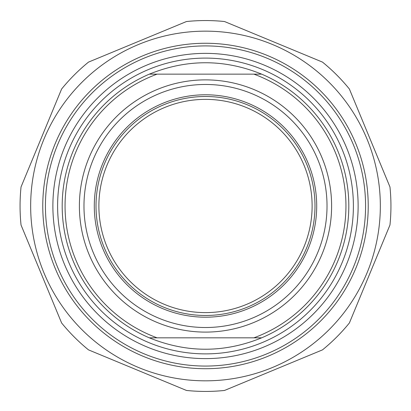 <?xml version="1.0" encoding="UTF-8"?>
<svg xmlns="http://www.w3.org/2000/svg" width="411" height="411" viewBox="0 0 411 411"><rect width="100%" height="100%" fill="white"/><g stroke="black" fill="none" stroke-linecap="round" stroke-linejoin="round"><path stroke-width="0.62" d="M205.5 20.55A185.438 185.438 0 0 0 186.471 21.531L88.519 62.102A185.438 185.438 0 0 0 61.614 89.012L21.038 186.964A185.438 185.438 0 0 0 21.038 225.017L61.614 322.969A185.438 185.438 0 0 0 88.519 349.879L186.471 390.45A185.438 185.438 0 0 0 224.529 390.45L322.481 349.879A185.438 185.438 0 0 0 349.386 322.969L389.962 225.017A185.438 185.438 0 0 0 389.962 186.964L349.386 89.012A185.438 185.438 0 0 0 322.481 62.102L224.529 21.531A185.438 185.438 0 0 0 205.5 20.55M205.5 31.154A174.834 174.834 0 0 0 54.088 293.408A174.834 174.834 0 0 0 356.912 293.408A174.834 174.834 0 0 0 205.5 31.154M42.77 205.988A162.73 162.73 0 0 0 286.863 346.915A162.73 162.73 0 0 0 286.863 65.061A162.73 162.73 0 0 0 42.77 205.988M149.337 74.144C186.779 58.958 224.221 58.958 261.663 74.144L149.337 74.144A143.305 143.305 0 0 0 149.337 337.832L261.663 337.832C224.221 353.023 186.779 353.023 149.337 337.832M261.663 337.832A143.305 143.305 0 0 0 261.663 74.144M253.885 74.144A140.439 140.439 0 0 1 253.885 337.832M312.119 205.988A106.619 106.619 0 0 1 205.5 312.612A106.619 106.619 0 0 1 98.881 205.988A106.619 106.619 0 0 1 205.5 99.37A106.619 106.619 0 0 1 312.119 205.988M96.015 205.988A109.485 109.485 0 0 0 260.245 300.806A109.485 109.485 0 0 0 260.245 111.17A109.485 109.485 0 0 0 96.015 205.988M316.706 205.988A111.206 111.206 0 0 1 149.897 302.296A111.206 111.206 0 0 1 149.897 109.68A111.206 111.206 0 0 1 316.706 205.988M157.115 337.832A140.439 140.439 0 0 1 157.115 74.144M52.88 205.988A152.62 152.62 0 0 1 281.812 73.816A152.62 152.62 0 0 1 281.812 338.166A152.62 152.62 0 0 1 52.88 205.988M327.022 205.988A121.522 121.522 0 0 1 144.739 311.235A121.522 121.522 0 0 1 144.739 100.746A121.522 121.522 0 0 1 327.022 205.988M45.426 205.988A160.074 160.074 0 0 0 205.5 366.062A160.074 160.074 0 0 0 365.574 205.988A160.074 160.074 0 0 0 205.5 45.914A160.074 160.074 0 0 0 45.426 205.988M205.5 79.878A126.11 126.11 0 0 0 96.287 269.046A126.11 126.11 0 0 0 314.713 269.046A126.11 126.11 0 0 0 205.5 79.878M205.5 58.095A147.893 147.893 0 0 0 77.422 279.937A147.893 147.893 0 0 0 333.578 279.937A147.893 147.893 0 0 0 205.5 58.095"/></g></svg>
